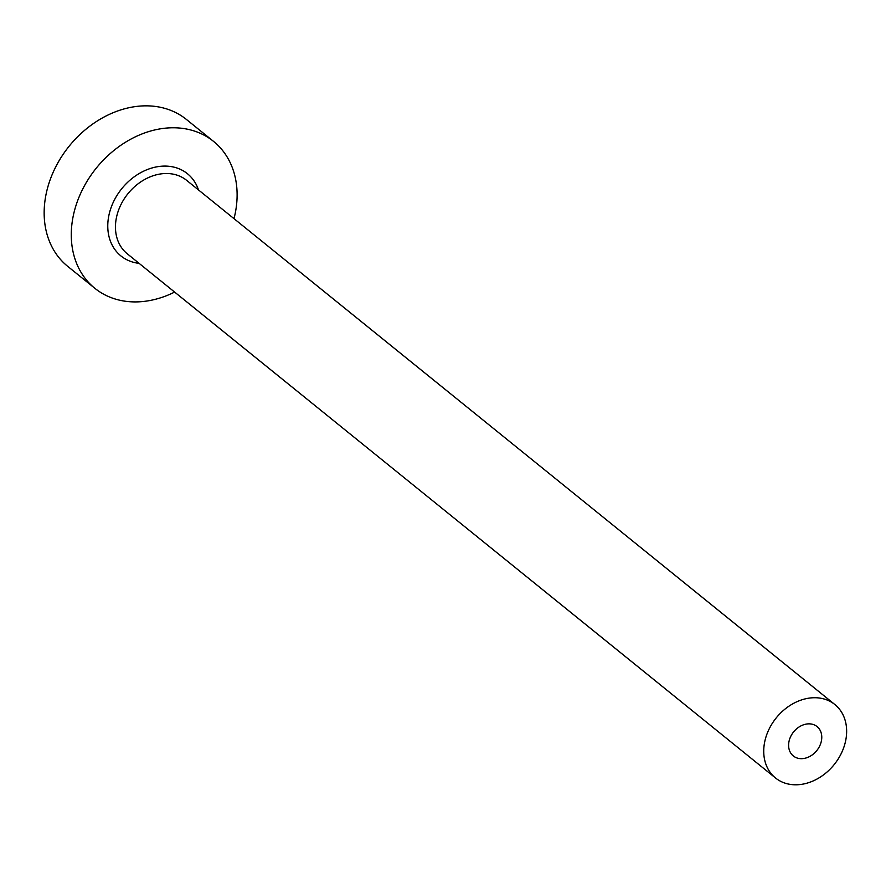 <?xml version="1.0" encoding="UTF-8"?>
<svg xmlns="http://www.w3.org/2000/svg" width="891" height="891" viewBox="0 0 891 891"><rect width="100%" height="100%" fill="white"/><g stroke="black" fill="none" stroke-linecap="round" stroke-linejoin="round"><path stroke-width="1.34" d="M811.033 723.993A18.889 14.88 129 0 0 791.308 735.32A18.889 14.88 129 0 0 793.313 755.947A18.889 14.88 129 0 0 799.338 758.531A18.889 14.88 129 0 0 819.063 747.204A18.889 14.88 129 0 0 817.069 726.577A18.889 14.88 129 0 0 811.033 723.993M790.573 784.436A47.212 37.21 129 0 0 839.879 756.125A47.212 37.21 129 0 0 834.878 704.547A47.212 37.21 129 0 0 819.798 698.087A47.212 37.21 129 0 0 770.492 726.41A47.212 37.21 129 0 0 775.504 777.977A47.212 37.21 129 0 0 790.573 784.436M233.999 218.651A94.435 74.41 129 0 0 213.573 141.413A94.435 74.41 129 0 0 183.423 128.493A94.435 74.41 129 0 0 84.812 185.128A94.435 74.41 129 0 0 94.814 288.272A94.435 74.41 129 0 0 124.974 301.191A94.435 74.41 129 0 0 174.614 292.081M213.573 141.413L186.453 119.483A94.435 74.41 129 0 0 156.304 106.564A94.435 74.41 129 0 0 57.692 163.187A94.435 74.41 129 0 0 67.694 266.342L94.814 288.272M139.096 263.357A52.881 41.677 -51 0 1 137.827 263.19A52.881 41.677 -51 0 1 110.751 208.561A52.881 41.677 -51 0 1 170.56 166.494A52.881 41.677 -51 0 1 198.481 189.928M834.878 704.547L186.598 180.316A47.212 37.21 129 0 0 171.518 173.868A47.212 37.21 129 0 0 122.223 202.179A47.212 37.21 129 0 0 127.224 253.746L775.504 777.977"/></g></svg>
